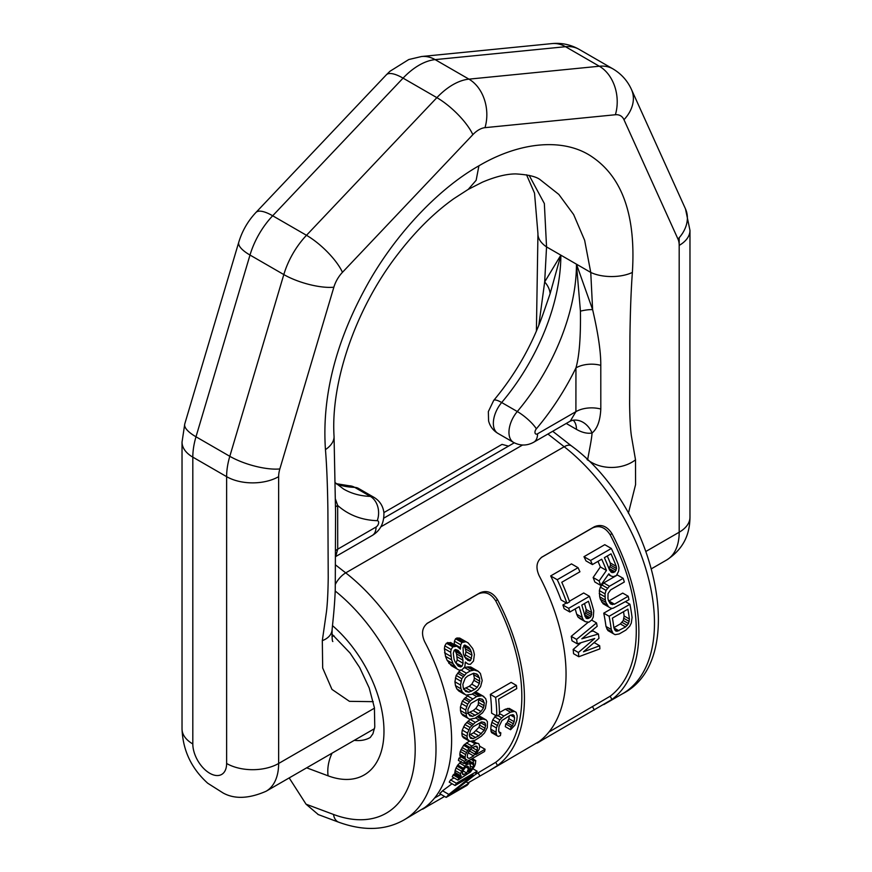 <?xml version="1.0" encoding="UTF-8"?>
<svg xmlns="http://www.w3.org/2000/svg" width="872" height="872" viewBox="0 0 872 872"><rect width="100%" height="100%" fill="white"/><g stroke="black" fill="none" stroke-linecap="round" stroke-linejoin="round"><path stroke-width="1.31" d="M508.518 446.126L502.021 444.382L383.898 512.583M383.822 518.121L514.273 442.802M318.302 814.579L306.05 804.191L289.188 777.922M548.968 732L610.16 696.238L611.948 699.464L542.319 740.023C536.52 743.565 535.452 744.067 539.125 741.516A154.486 89.195 -120 0 0 539.125 575.662C535.452 567.443 536.52 561.165 542.319 556.816L541.915 557.055M611.948 699.464A154.486 89.195 -120 0 0 611.948 533.61C607.043 526.11 601.168 523.832 594.333 526.775L541.523 557.317M475.262 774.554L495.71 762.313L497.509 765.54L489.334 770.674L539.125 741.516M489.334 770.674L467.97 782.936M444.567 796.452L427.869 806.088C422.081 809.641 421.013 810.143 424.686 807.592A154.486 89.195 -120 0 0 424.686 641.738C421.013 633.519 422.081 627.23 427.869 622.891L427.476 623.131M335.437 584.186A14.715 6.889 -52 0 1 345.726 572.871A154.486 89.195 60 0 1 430.942 708.369A154.486 89.195 60 0 1 404.009 819.942L424.686 807.592M497.509 765.54A154.486 89.195 -120 0 0 497.509 599.685C492.604 592.186 486.729 589.908 479.894 592.851L427.084 623.393M522.568 445.014L380.759 526.884M610.16 696.238A150.812 87.069 -120 0 0 610.16 534.765C605.255 527.266 599.391 524.977 592.546 527.931L541.152 557.6M611.348 548.477A158.17 91.32 -120 0 1 618.215 564.457L619 567.923L618.608 571.236L616.417 575.542L613.092 576.708L610.64 575.836L608.819 573.798L600.688 585.374A158.17 91.32 -120 0 0 599.108 580.959L606.443 570.452A158.17 91.32 -120 0 0 601.713 559.214L592.415 564.576L585.984 560.87A150.812 87.069 -120 0 0 583.968 556.696L604.776 544.684L611.348 548.477L590.54 560.489L583.968 556.696M600.688 585.374L594.835 581.995A150.812 87.069 -120 0 0 593.145 577.515L600.361 566.942A150.812 87.069 -120 0 0 597.974 561.372M623.175 578.332A158.17 91.32 -120 0 1 624.33 582.006L610.607 589.93L608.057 593.538L607.937 598.497A158.17 91.32 -120 0 1 608.58 600.873L610.956 604.22L614.477 604.176L628.2 596.252A158.17 91.32 -120 0 1 628.985 599.707L612.918 608.34L610.891 608.209L603.108 603.751L600.372 599.206A150.812 87.069 -120 0 0 599.685 596.808L599.358 590.573L600.328 587.096L603.686 582.932L617.409 575.008L623.175 578.332L609.441 586.257L603.686 582.932M628.2 596.252L622.728 593.091L608.689 601.091M613.136 633.573L611.261 629.519A158.17 91.32 -120 0 0 609.125 616.275L629.933 604.263A158.17 91.32 -120 0 1 632.069 617.507L631.284 623.088L629.704 626.227L625.856 630.107L619.207 633.944L615.098 634.663L613.136 633.573L607.893 630.543L605.996 626.478A150.812 87.069 -120 0 0 603.751 613.169L612.198 608.296M566.964 603.337L569.612 601.811A158.17 91.32 -120 0 0 561.775 582.267L579.934 571.781A158.17 91.32 -120 0 0 578.049 567.694L571.487 563.901L550.679 575.923A150.812 87.069 -120 0 1 561.077 599.947L566.964 603.337A158.17 91.32 -120 0 0 557.241 579.717L550.679 575.923M585.297 621.671L583.423 620.112L582.234 617.441A158.17 91.32 -120 0 0 579.15 606.65L569.852 612.013A158.17 91.32 -120 0 0 568.664 608.329L589.472 596.317A158.17 91.32 -120 0 1 593.745 610.792L593.276 617.071L591.903 619.829L588.927 622.194L585.297 621.671L579.836 618.521L577.929 616.951L576.697 614.248A150.812 87.069 -120 0 0 575.182 608.939M569.852 612.013L564.14 608.721A150.812 87.069 -120 0 0 562.887 604.994L566.353 602.988M589.472 596.317L583.695 592.982L569.405 601.222M577.286 643.841A158.17 91.32 -120 0 0 576.566 639.416L596.524 622.913A158.17 91.32 -120 0 1 597.167 626.292L581.809 638.827L598.421 634.02A158.17 91.32 -120 0 1 598.977 638.348L583.477 651.809L599.685 645.76A158.17 91.32 -120 0 1 599.882 648.877L578.79 656.725A158.17 91.32 -120 0 0 578.398 652.496L594.726 638.489L577.286 643.841L571.988 640.778A150.812 87.069 -120 0 0 571.225 636.342L588.164 622.292M598.421 634.02L593.134 630.968L590.529 631.72M599.685 645.76L594.453 642.74L593.538 643.089M578.79 656.725L573.569 653.706A150.812 87.069 -120 0 0 573.155 649.466L581.046 642.697M615.043 571.76L612.155 572.653L609.604 570.212A158.17 91.32 -120 0 0 604.372 557.677L611.01 553.84A158.17 91.32 -120 0 1 616.253 566.375L616.548 568.566L615.043 571.76L608.907 568.424M609.092 568.315L610.542 565.1L610.193 562.887A150.812 87.069 -120 0 0 607.272 555.998M625.584 626.946L617.114 631.274L615.676 630.979L613.921 627.993A158.17 91.32 -120 0 0 612.417 618.106L627.905 609.157A158.17 91.32 -120 0 1 629.41 619.044L628.516 623.556L625.584 626.946L620.341 623.916L613.877 627.655M620.341 623.916L623.273 620.537L624.145 616.003A150.812 87.069 -120 0 0 623.524 611.686M584.425 614.542L585.603 613.19L586.158 609.474A150.812 87.069 -120 0 0 584.48 603.566M495.71 762.313A150.812 87.069 -120 0 0 495.71 600.841C490.816 593.331 484.941 591.053 478.107 594.006L426.702 623.676M516.409 685.414A158.17 91.32 -120 0 1 516.758 688.618L498.61 699.104A158.17 91.32 -120 0 1 499.46 714.615L496.811 716.152L491.601 713.143A150.812 87.069 -120 0 0 490.337 694.385L511.145 682.373L516.409 685.414L495.601 697.426L490.337 694.385M496.778 735.619L495.994 732.197A158.17 91.32 -120 0 0 496.397 727.924L499.841 719.825L503.863 716.043L510.502 712.217L514.447 711.389L516.148 712.326L517.205 715.912A158.17 91.32 -120 0 1 516.802 720.185L514.938 725.144L510.589 729.733A158.17 91.32 -120 0 0 511.014 726.976L512.409 725.755L514.153 721.722A158.17 91.32 -120 0 0 514.556 717.449L513.445 714.833L510.414 715.16L501.978 720.512L499.057 726.387A158.17 91.32 -120 0 1 498.653 730.66L499.569 733.167L500.833 732.862A158.17 91.32 -120 0 1 500.408 735.619L498.261 736.437L491.514 732.578L490.751 729.166A150.812 87.069 -120 0 0 491.176 724.915L492.789 719.803L496.43 714.811M516.148 712.326L509.248 708.391L505.302 709.209L499.438 712.588M510.589 729.733L505.302 726.681A150.812 87.069 -120 0 0 505.749 723.945L507.144 722.714L508.91 718.692A150.812 87.069 -120 0 0 509.204 715.858M468.122 718.408L466.531 716.522L465.713 710.048L467.686 704.107L470.499 700.652L476.603 696.521L482.303 695.682L485.639 698.537L486.522 701.546L485.388 708.446L482.51 712.86L475.066 718.256L469.594 719.226L462.89 715.389L461.277 713.492L460.449 710.517L460.427 706.985L462.367 701.034L468.199 695.202M483.895 696.564L476.973 692.597L474.858 692.532M486.053 719.836L482.87 719.073L479.295 720.098L475.305 722.398L470.073 727.51L467.501 733.101L467.043 736.35L467.414 739.053L469.877 741.418L475.055 740.274L481.29 736.219L484.483 732.981L487.339 727.553L487.415 721.591L486.053 719.836L478.848 716.076M468.635 740.731L463.424 737.723L462.204 736.044L461.844 733.341L462.291 730.093L464.863 724.501L470.357 719.237M463.762 763.491A158.17 91.32 -120 0 0 464.275 761.289L466.934 759.752L465.452 759.436L465.092 757.245A158.17 91.32 -120 0 0 465.55 754.509L468.842 748.34L475.142 743.816L477.693 743.227L478.848 743.86L479.72 746.334A158.17 91.32 -120 0 1 479.262 749.07L475.785 754.64L485.083 749.266A158.17 91.32 -120 0 1 484.57 751.479L463.762 763.491L458.4 760.395A150.812 87.069 -120 0 0 458.934 758.204L461.125 756.94M465.452 759.436L460.122 756.362L459.795 754.193A150.812 87.069 -120 0 0 460.274 751.468L463.599 745.309L469.343 741.124M478.848 743.86L477.693 743.227M485.083 749.266L479.709 746.203M454.159 645.563L454.421 641.171L455.566 638.784L456.895 638.01L459.729 638.097L468.231 642.969L466.051 641.748L461.931 642.457L455.566 638.784M468.231 642.969L472.657 648.496A158.17 91.32 -120 0 1 473.649 651.068L474.39 654.501L473.496 661.063L470.368 664.344L468.177 664.126L465.332 662.022L464.852 666.797L461.724 670.078L459.097 670.121L451.282 665.641L447.096 660.257A150.812 87.069 -120 0 0 445.516 656.344L444.404 648.659L444.818 645.858L446.399 643.209L450.573 642.533L456.906 646.185L452.775 646.893L446.399 643.209M478.259 671.287L474.27 670.067L470.368 670.895L466.378 673.195L461.8 678.688L460.492 685L460.983 688.804L462.28 692.041L465.975 695.115L471.763 694.319L477.845 690.177L480.581 686.678L482.205 680.542L480.418 673.5L478.259 671.287L470.76 666.993L467.087 666.949L463.98 668.017M464.275 694.167L458.836 691.027L456.808 688.891L455.467 685.61L454.922 681.784L456.154 675.429L460.689 669.914M457.92 780.135L470.422 772.047L474.499 766.335A158.17 91.32 -120 0 0 475.404 763.861L475.752 760.58L473.474 760.831A158.17 91.32 -120 0 1 472.831 762.967L473.583 762.88L473.638 764.886A158.17 91.32 -120 0 1 472.722 767.36L470.858 770.314L468.471 771.993A158.17 91.32 -120 0 0 470.237 767.502L470.313 764.068L468.155 763.894L464.94 766.117L461.528 771.208A158.17 91.32 -120 0 1 460.634 773.693L460.285 775.491L461.386 776.08L458.825 778.162A158.17 91.32 -120 0 1 457.92 780.135L452.23 776.854A150.812 87.069 -120 0 0 453.189 774.903L455.773 772.832M460.678 776.189L455.064 772.952L455.108 770.499A150.812 87.069 -120 0 0 456.034 768.036L457.778 765.017L461.408 761.539M467.784 762.619A150.812 87.069 -120 0 0 468.133 761.703L468.286 760.308M455.086 785.509A158.17 91.32 -120 0 0 456.35 783.241L477.158 771.23A158.17 91.32 -120 0 1 475.229 774.609L451.075 793.629L468.787 783.405A158.17 91.32 -120 0 1 466.978 785.367L446.17 797.379A158.17 91.32 -120 0 0 448.84 794.414L473.234 775.034L455.086 785.509L449.222 782.119A150.812 87.069 -120 0 0 450.573 779.895L454.04 777.9M446.17 797.379L439.695 793.64A150.812 87.069 -120 0 0 442.562 790.795L452.045 783.754M478.401 713.59L472.602 716.381L469.746 715.792L467.926 712.282L468.002 709.307L470.967 703.432L479.382 698.57L482.38 699.235L484.309 702.821L483.47 707.868L481.006 711.53L478.401 713.59L473.169 710.571L467.37 713.361M473.169 710.571L475.774 708.5L478.227 704.849L478.717 698.81M485.203 723.379L485.639 725.613L484.2 730.322L478.761 735.815L473.55 732.807L469.256 735.074L470.586 730.3L473.202 726.747L481.617 721.885L484.309 722.376L485.203 723.379L483.099 722.158M473.55 732.807L478.99 727.313L480.385 722.354M473.572 755.915L469.147 758.477L467.403 757.517L467.305 755.97A158.17 91.32 -120 0 0 467.621 754.149L469.43 750.16L471.774 747.947L475.698 746.116L476.897 746.279L477.507 747.609A158.17 91.32 -120 0 1 477.049 750.345L473.572 755.915L468.231 752.83L471.327 748.372M461.997 666.197L460.667 666.971L458.247 666.11L455.053 661.804A158.17 91.32 -120 0 0 454.061 659.221L453.287 653.237L454.225 650.229L455.555 649.466L458.16 650.425L461.593 654.883A158.17 91.32 -120 0 1 462.585 657.455L463.108 663.298L461.997 666.197L455.805 663.025M456.154 662.829L457.222 659.897L456.579 653.989A150.812 87.069 -120 0 0 455.522 651.373L454.628 650M470.64 660.464L467.981 660.486L464.351 656.431A158.17 91.32 -120 0 0 463.359 653.858L463.032 647.613L464.689 645.018L468.973 647.427L470.444 649.771A158.17 91.32 -120 0 1 471.436 652.343L471.948 655.144L470.64 660.464L464.754 657.096L465.997 651.711L465.43 648.877A150.812 87.069 -120 0 0 464.373 646.261L463.871 645.487M474.706 689.425L468.831 692.183L465.648 691.409L463.196 687.518L462.868 684.324L465.245 678.1L467.73 675.964L473.66 673.239L476.995 674.1L479.578 678.067L479.382 683.485L477.235 687.321L474.706 689.425L469.289 686.297L463.403 689.043M469.289 686.297L471.807 684.193L473.921 680.334L474.379 678.078L473.354 673.348M592.415 564.576A158.17 91.32 -120 0 0 590.54 560.489M578.049 567.694L557.241 579.717M461.931 642.457L460.743 644.811L460.372 649.149L456.906 646.185M457.135 669.009L453.08 663.712A158.17 91.32 -120 0 0 451.598 659.853L450.682 652.278L451.151 649.509L452.775 646.893M468.613 767.12L468.471 768.526A158.17 91.32 -120 0 1 466.705 773.017L463.326 774.652L462.498 774.205L462.411 772.679A158.17 91.32 -120 0 0 463.294 770.183L465.746 767.055L467.828 766.194L468.613 767.12L467.294 766.357M608.58 606.912L605.92 602.41A158.17 91.32 -120 0 0 605.277 600.034L605.037 593.854L606.051 590.399L609.441 586.257M587.107 618.651L589.897 617.703L591.085 616.351L591.685 612.667A158.17 91.32 -120 0 0 588.447 601.277L581.798 605.114A158.17 91.32 -120 0 1 585.047 616.493L587.107 618.651L585.908 617.965M496.811 716.152A158.17 91.32 -120 0 0 495.601 697.426M478.761 735.815L473.038 738.66L470.477 738.246L469.256 735.074M606.443 570.452L600.361 566.942M599.108 580.959L593.145 577.515M610.64 575.836L608.329 574.506M616.253 566.375L610.193 562.887M616.548 568.566L610.542 565.1M616.133 570.353L610.16 566.898M613.714 572.523L609.572 570.135M612.155 572.653L610.76 571.847M612.024 631.949L606.77 628.919M629.933 604.263L625.518 601.713M609.125 616.275L603.751 613.169M611.261 629.519L605.996 626.478M628.516 623.556L623.273 620.537M629.224 621.453L623.971 618.412M627.295 625.388L622.052 622.368M618.935 630.783L613.91 627.873M617.114 631.274L614.597 629.813M629.41 619.044L624.145 616.003M578.398 652.496L573.155 649.466M596.524 622.913L591.652 620.101M576.566 639.416L571.225 636.342M454.105 646.13L447.728 642.446M451.151 649.509L444.818 645.858M450.682 652.278L444.404 648.659M450.737 656.344L444.557 652.779M451.598 659.853L445.516 656.344M453.08 663.712L447.096 660.257M454.694 666.644L448.775 663.221M466.215 663.025L465.332 662.513M466.051 641.748L459.729 638.097M463.25 641.683L456.895 638.01M460.743 644.811L454.421 641.171M460.263 647.569L454.007 643.961M460.122 652.539L455.173 649.684M461.593 654.883L455.522 651.373M462.585 657.455L456.579 653.989M463.087 660.257L457.146 656.823M463.108 663.298L457.222 659.897M460.667 666.971L457.255 664.998M471.948 655.144L465.997 651.711M471.436 652.343L465.43 648.877M471.523 658.447L465.637 655.046M469.757 660.976L465.692 658.633M468.973 647.427L464.918 645.084M470.444 649.771L464.373 646.261M466.378 673.195L461.005 670.088M470.368 670.895L464.678 667.614M464.351 675.081L458.672 671.8M463.206 676.454L457.538 673.184M461.8 678.688L456.154 675.429M460.994 681.25L455.38 678.013M460.492 685L454.922 681.784M460.983 688.804L455.467 685.61M462.28 692.041L456.808 688.891M476.406 670.252L470.76 666.993M474.27 670.067L468.613 666.786M472.766 670.219L467.087 666.949M478.368 675.375L475.491 673.718M479.578 678.067L474.063 674.884M479.851 681.239L474.379 678.078M479.382 683.485L473.921 680.334M477.235 687.321L471.807 684.193M471.61 691.224L466.182 688.084M468.831 692.183L464.024 689.403M472.613 698.821L467.272 695.736M476.603 696.521L472.275 694.025M470.499 700.652L465.168 697.567M469.267 701.982L463.937 698.897M467.686 704.107L462.367 701.034M466.629 706.538L461.321 703.464M465.713 710.048L460.427 706.985M465.713 713.558L460.449 710.517M466.531 716.522L461.277 713.492M482.303 695.682L476.973 692.597M480.341 695.584L475 692.51M478.913 695.802L474.063 693M483.502 700.369L481.039 698.941M484.309 702.821L479.033 699.78M484.178 705.764L478.924 702.734M483.47 707.868L478.227 704.849M481.006 711.53L475.774 708.5M475.305 715.378L470.073 712.359M472.602 716.381L468.471 713.994M476.864 743.26L472.995 741.026M475.142 743.816L470.924 741.385M471.599 745.865L466.367 742.835M469.779 747.359L464.536 744.328M468.842 748.34L463.599 745.309M467.338 750.509L462.084 747.468M466.269 752.416L461.005 749.375M465.55 754.509L460.274 751.468M465.092 757.245L459.795 754.193M465.19 758.793L459.871 755.73M464.275 761.289L458.934 758.204M475.752 760.58L472.275 758.575M475.12 760.231L472.264 758.586M474.357 760.319L471.807 758.847M473.474 760.831L470.924 759.359M472.831 762.967L468.755 760.613M473.758 763.469L472.875 762.956M473.638 764.886L468.133 761.703M472.722 767.36L470.509 766.085M471.632 769.246L469.954 768.276M470.858 770.314L469.485 769.518M469.801 771.219L468.994 770.75M470.313 764.068L469.681 763.73M468.155 763.894L465.604 762.422M466.825 764.657L464.286 763.185M464.94 766.117L459.511 762.978M463.228 768.167L457.778 765.017M462.52 769.268L457.059 766.117M461.528 771.208L456.034 768.036M460.634 773.693L455.108 770.499M460.285 775.491L454.704 772.265M459.893 777.246L454.258 773.998M458.825 778.162L453.189 774.903M464.046 774.543L462.476 773.638M466.705 773.017L463.054 770.903M463.326 774.652L462.498 774.173M468.471 768.526L465.833 767M448.84 794.414L442.562 790.795M468.787 783.405L466.248 781.944M477.158 771.23L473.136 768.908M456.35 783.241L450.573 779.895M614.477 604.176L609.005 601.015M612.569 604.612L609.593 602.901M607.435 588.142L601.691 584.829M606.051 590.399L600.328 587.096M605.037 593.854L599.358 590.573M604.863 596.786L599.228 593.527M605.277 600.034L599.685 596.808M605.92 602.41L600.372 599.206M607.119 605.092L601.615 601.92M568.664 608.329L562.887 604.994M582.234 617.441L576.697 614.248M583.423 620.112L577.929 616.951M591.685 612.667L586.158 609.474M591.685 614.673L586.18 611.501M591.085 616.351L585.603 613.19M589.897 617.703L584.556 614.618M588.567 618.466L585.025 616.428M500.833 732.862L498.795 731.684M514.24 715.781L512.289 714.648M514.556 717.449L510.534 715.127M514.153 721.722L508.91 718.692M513.477 723.847L508.223 720.817M512.409 725.755L507.144 722.714M511.014 726.976L505.749 723.945M514.447 711.389L509.248 708.391M512.703 711.432L507.504 708.424M510.502 712.217L505.302 709.209M503.863 716.043L499.449 713.503M501.64 717.819L497.781 715.585M499.841 719.825L494.631 716.817M497.999 722.812L492.789 719.803M497.007 725.264L491.797 722.256M496.397 727.924L491.176 724.915M495.994 732.197L490.751 729.166M496.157 734.279L490.903 731.248M475.305 722.398L470.095 719.389M479.295 720.098L475.578 717.95M473.115 724.185L467.904 721.177M471.807 725.471L466.596 722.463M470.073 727.51L464.863 724.501M468.787 729.809L463.588 726.801M467.501 733.101L462.291 730.093M467.043 736.35L461.844 733.341M467.414 739.053L462.204 736.044M484.679 719.073L479.48 716.076M482.87 719.073L478.259 716.413M481.529 719.335L477.365 716.926M485.639 725.613L480.428 722.605M485.137 728.338L479.927 725.33M484.2 730.322L478.99 727.313M481.442 733.799L476.232 730.791M475.665 737.614L470.444 734.595M473.038 738.66L469.528 736.633M469.147 758.477L467.403 757.463M477.507 747.609L475.142 746.247M477.049 750.345L472.33 747.62M476.265 752.405L470.945 749.331M475.098 754.258L469.768 751.184M587.564 460.013L587.619 459.827C589.308 450.225 591.576 439.902 592.077 433.013C597.309 428.664 600.219 420.675 600.808 409.033L600.786 365.346C600.906 352.081 598.181 333.507 592.622 309.636L590.758 272.435L584.643 240.312L573.645 214.556L558.843 194.434L540.586 180.024C536.705 176.7 528.443 174.662 515.821 173.92C506.588 173.899 495.449 176.645 482.434 182.161L468.242 189.388L476.145 180.297L478.913 165.811C520.53 141.275 565.187 137.362 593.363 157.745C622.902 178.498 635.906 216.736 632.374 272.435A29.321 13.93 180 0 1 590.758 272.435L576.457 264.172L580.425 311.141A22.073 6.311 162.2 0 1 592.622 309.636L576.457 264.172A156.698 90.47 120 0 1 517.292 411.53L501.683 402.526A156.698 90.47 120 0 0 560.849 255.158L550.123 293.635A22.073 16.873 27.1 0 0 544.673 281.95L546.548 246.907L544.346 203.525L529.162 175.37M537.566 433.787A18.388 10.617 60 0 1 533.751 442.213L570.299 421.111L575.902 411.66L537.566 433.787A3.673 2.126 -60 0 1 535.037 432.97A3.673 2.126 -60 0 1 536.356 428.828A175.087 101.087 120 0 0 575.945 367.897C579.302 356.19 580.796 337.268 580.425 311.141M600.808 409.033A22.073 12.797 179.8 0 0 575.902 411.66L575.945 367.897A22.073 12.731 180 0 1 600.786 365.346M628.396 513.216L635.579 484.614L635.514 459.827A33.398 25.179 180 0 1 587.619 459.827L587.019 459.49M373.249 701.666L349.432 701.339L331.949 689.381L322.684 668.007L322.313 640.658L326.477 611.675C327.458 603.511 328.036 592.186 328.221 577.711L327.894 510.403C327.556 485.66 326.749 465.397 325.452 449.625C321.921 398.014 334.935 344.767 364.474 289.886C392.651 236.966 437.297 189.322 478.913 165.811M325.452 449.625A29.321 16.808 -8.4 0 0 334.052 436.349C330.619 382.503 355.286 309.32 397.305 254.853C415.203 231.451 434.071 212.714 453.887 198.642L468.242 189.388M376.05 527.037A18.388 10.617 60 0 1 372.246 535.463L335.698 556.554L337.715 549.175L376.05 527.037A3.673 2.126 120 0 0 378.579 523.298A3.673 2.126 120 0 0 377.26 520.682A175.087 101.087 -60 0 1 337.671 505.466L335.502 499.242M335.676 550.515A22.073 12.688 0.2 0 1 337.715 549.175L337.671 505.466A22.073 12.753 -0 0 0 335.546 506.894M322.313 640.658A33.398 18.737 16.6 0 0 332.112 629.748L332.112 629.748C332.744 622.052 334.586 608.166 335.262 589.461L335.567 512.474L334.052 436.349M334.161 635.982L331.97 636.298M526.546 174.792L534.525 193.137L537.948 233.62A29.321 16.808 8.4 0 0 546.548 246.907L560.849 255.158L544.673 281.95L538.798 325.387M543.757 312.078L550.123 293.635M331.916 634.097L350.021 653.008L359.646 667.505L369.194 687.943L374.415 707.737L374.775 727.052L372.911 733.788L370.262 737.483A66.207 38.226 60 0 1 354.283 740.339M332.494 625.638A95.637 55.219 60 0 1 383.942 733.766A95.637 55.219 60 0 1 328.101 775.829A29.43 19.685 -69.5 0 1 332.09 753.146M328.101 775.829L306.672 767.829M306.05 804.191L333.518 814.459A139.782 80.704 -120 0 0 415.192 750.203A139.782 80.704 -120 0 0 335.197 590.998M333.518 814.459A14.715 9.843 110.5 0 0 338.772 822.231C363.635 831.212 385.38 830.449 404.009 819.942M552.695 431.269L571.465 445.919C654.621 506.567 690.929 659.396 622.488 693.796A154.486 89.195 -120 0 0 649.422 582.224A154.486 89.195 -120 0 0 564.206 446.737L345.726 572.871L335.698 565.045M571.465 445.919A14.715 6.889 128 0 0 564.206 446.737L547.932 434.027M542.319 740.023L541.904 739.293M592.578 706.821L594.333 709.982M427.869 806.088L427.465 805.357M478.129 772.897L479.894 776.058M594.333 526.775L592.546 527.931M479.894 592.851L478.107 594.006M611.948 533.61L610.16 534.765M497.509 599.685L495.71 600.841M573.198 420.217A22.073 12.742 -60 0 1 576.457 429.362L566.233 423.454M576.457 429.362A40.461 23.359 -120 0 0 592.077 433.013A22.073 17.636 -100 0 0 572.653 420.293A22.073 17.636 -100 0 1 572.653 420.293L573.765 420.141M536.356 428.828A18.388 4.447 -139.9 0 0 517.292 411.53A22.073 12.742 -60 0 0 513.521 442.387L497.923 433.384A22.073 12.742 -60 0 1 501.683 402.526A18.388 4.447 40.1 0 0 493.683 400.455C515.843 373.914 532.552 344.418 543.801 311.969L543.801 311.969M635.514 459.827L631.35 435.662C630.38 428.621 629.802 417.961 629.617 403.692L629.944 336.014C630.282 310.879 631.088 289.689 632.374 272.435M560.849 255.158L576.457 264.172M336.309 483.688L349.214 485.78L358.479 488.407A22.073 12.742 120 0 0 354.708 487.372L370.317 496.386A156.698 90.47 -60 0 1 343.612 489.072L335.328 482.75M349.214 485.78A18.388 14.344 91.8 0 1 354.708 487.372A156.698 90.47 -60 0 1 336.766 484.102M358.479 488.407L374.077 497.411A22.073 12.742 120 0 0 370.317 496.386A18.388 14.344 -88.2 0 1 377.26 520.682M374.48 708.151L278.637 763.48L278.637 476.657A22.454 12.971 120 0 1 279.847 468.94L333.856 287.204A22.454 12.971 120 0 1 342.456 272.315L472.842 134.669A22.454 12.971 -60 0 1 484.996 127.661L615.381 114.744A22.454 12.971 -60 0 1 623.971 119.704L677.98 239.081A22.454 12.971 -60 0 1 679.19 245.403L679.19 532.225L646.163 551.3M484.996 127.661A36.788 27.751 -95.7 0 0 468.94 79.145A59.242 34.204 120 0 0 436.872 97.653L306.486 235.298A59.242 34.204 120 0 0 283.814 274.571L229.805 456.307A59.242 34.204 120 0 0 226.622 476.657L226.622 763.48A36.788 21.233 180 0 0 278.637 763.48A60.691 35.044 60 0 1 266.069 791.264C248.956 798.719 234.666 799.308 223.199 793.04L207.732 783.241C191.426 768.515 182.858 750.411 182.03 728.948A36.788 21.233 0 0 0 192.81 743.958A23.915 13.799 -120 0 0 209.716 773.246A23.915 13.799 -120 0 0 226.622 763.48M472.842 134.669A36.788 11.489 -136.6 0 0 436.872 97.653L403.06 78.131L272.674 215.776A59.242 34.204 120 0 0 250.002 255.049L195.993 436.785A59.242 34.204 120 0 0 192.81 457.135L226.622 476.657A36.788 21.233 180 0 0 278.637 476.657M342.456 272.315A36.788 11.489 -136.6 0 0 306.486 235.298L272.674 215.776A36.788 11.489 43.4 0 0 255.921 212.485L386.318 74.839A36.788 11.489 43.4 0 1 403.06 78.131A59.242 34.204 120 0 1 435.128 59.623L565.514 46.707L599.326 66.228A59.242 34.204 -60 0 1 612.918 68.866L579.106 49.344A59.242 34.204 -60 0 0 565.514 46.707A36.788 27.751 84.3 0 0 551.932 43.6C561.557 42.663 570.615 44.581 579.106 49.344M333.856 287.204A36.788 11.489 -163.4 0 1 283.814 274.571L250.002 255.049A36.788 11.489 16.6 0 1 238.775 242.187C242.187 230.949 247.899 221.052 255.921 212.485M279.847 468.94A36.788 11.489 -163.4 0 1 229.805 456.307L195.993 436.785A36.788 11.489 16.6 0 1 184.766 423.923L238.775 242.187M182.03 728.948L182.03 442.126A36.788 21.233 0 0 0 192.81 457.135L192.81 743.958M615.381 114.744A36.788 27.751 -95.7 0 0 599.326 66.228L468.94 79.145L435.128 59.623A36.788 27.751 84.3 0 0 421.547 56.517L551.932 43.6M679.19 237.751L679.19 245.403A36.788 21.233 0 0 0 689.97 230.382L685.49 208.909L631.481 89.522C627.48 80.725 621.289 73.837 612.918 68.866M666.622 560.009A60.691 35.044 60 0 0 679.19 532.225A36.788 21.233 0 0 0 689.97 517.205C689.817 531.473 685.643 547.725 666.622 560.009L651.733 568.599M677.98 239.081A36.788 27.751 -24.3 0 0 685.49 208.909M623.971 119.704A36.788 27.751 -24.3 0 0 631.481 89.522M317.909 814.437L338.772 822.231M622.488 693.796L603.773 704.598M440.949 794.359L434.529 798.065M372.246 535.463C376.181 533.01 384.28 527.407 383.909 512.703C383.059 506.011 379.778 500.91 374.077 497.411M332.832 641.541C332.199 641.367 331.96 637.432 332.112 629.748M386.318 74.839L389.937 71.286L408.772 59.536L421.547 56.517M182.03 442.126L184.766 423.923M374.48 728.676L266.069 791.264M689.97 517.205L689.97 230.382M537.948 233.62L536.4 331.153M513.521 442.387C520.29 445.952 527.037 445.886 533.751 442.213M570.299 421.111L572.653 420.293M497.923 433.384C493.127 430.506 490.02 426.343 488.582 420.904L488.353 411.595L493.683 400.455"/></g></svg>

